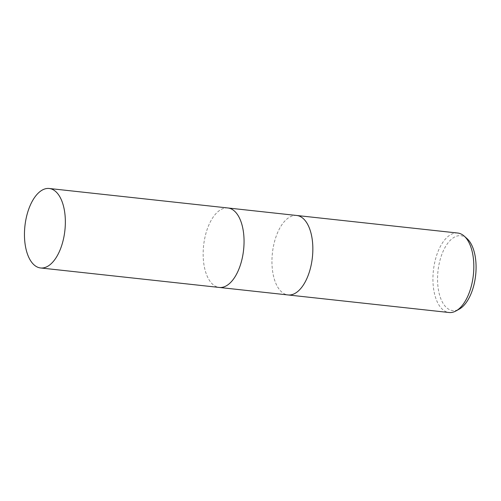 <?xml version="1.0" encoding="UTF-8"?>
<svg xmlns="http://www.w3.org/2000/svg" width="501" height="501" viewBox="0 0 501 501"><rect width="100%" height="100%" fill="white"/><g stroke="black" fill="none" stroke-linecap="round" stroke-linejoin="round"><path stroke-width="0.38" stroke-dasharray="2.5 1.88" d="M296.73 215.48A39.974 20.109 -83.8 0 0 277.792 232.195A39.974 20.109 -83.8 0 0 272.795 272.45A39.974 20.109 -83.8 0 0 287.994 294.945M227.867 207.971A39.974 20.109 -83.8 0 0 208.998 224.698A39.974 20.109 -83.8 0 0 204.001 264.948A39.974 20.109 -83.8 0 0 219.2 287.442M457.714 233.034A39.974 20.109 -83.8 0 0 438.776 249.755A39.974 20.109 -83.8 0 0 433.785 290.066A39.974 20.109 -83.8 0 0 449.046 312.511M296.661 215.474A39.974 20.109 -83.8 0 0 277.792 232.195A39.974 20.109 -83.8 0 0 272.807 272.513A39.974 20.109 -83.8 0 0 288.062 294.951M466.988 238.57A37.663 18.944 -83.8 0 0 443.053 251.458A37.663 18.944 -83.8 0 0 439.565 294.964A37.663 18.944 -83.8 0 0 459.298 309.104M227.936 207.978A39.974 20.109 -83.8 0 0 208.998 224.698A39.974 20.109 -83.8 0 0 204.007 265.01A39.974 20.109 -83.8 0 0 219.269 287.449"/><path stroke-width="0.75" d="M287.994 294.945A39.974 20.109 -83.8 0 0 288.062 294.951A39.974 20.109 -83.8 0 0 307 278.237A39.974 20.109 -83.8 0 0 311.991 237.919A39.974 20.109 -83.8 0 0 296.73 215.48A39.974 20.109 -83.8 0 0 296.661 215.474M219.2 287.442A39.974 20.109 -83.8 0 0 219.269 287.449A39.974 20.109 -83.8 0 0 238.207 270.734A39.974 20.109 -83.8 0 0 243.198 230.416A39.974 20.109 -83.8 0 0 227.936 207.978A39.974 20.109 -83.8 0 0 227.867 207.971M467.984 295.79A39.974 20.109 -83.8 0 0 464.177 236.077A39.974 20.109 -83.8 0 0 457.714 233.034L296.73 215.48A39.974 20.109 -83.8 0 1 311.991 237.919A39.974 20.109 -83.8 0 1 307 278.237A39.974 20.109 -83.8 0 1 288.062 294.951L449.046 312.511A39.974 20.109 -83.8 0 0 456.016 310.933A39.974 20.109 -83.8 0 0 467.984 295.79M456.016 310.933L459.298 309.104A37.663 18.944 -83.8 0 0 470.577 294.839A37.663 18.944 -83.8 0 0 466.988 238.57L464.177 236.077M288.062 294.951L219.269 287.449A39.974 20.109 -83.8 0 0 238.207 270.734A39.974 20.109 -83.8 0 0 243.198 230.416A39.974 20.109 -83.8 0 0 227.936 207.978L296.73 215.48M59.513 251.245A39.974 20.109 -83.8 0 0 64.497 210.934A39.974 20.109 -83.8 0 0 49.236 188.489A39.974 20.109 -83.8 0 0 30.298 205.21A39.974 20.109 -83.8 0 0 25.313 245.521A39.974 20.109 -83.8 0 0 40.575 267.966A39.974 20.109 -83.8 0 0 59.513 251.245M227.936 207.978L49.236 188.489M219.269 287.449L40.575 267.966"/></g></svg>
